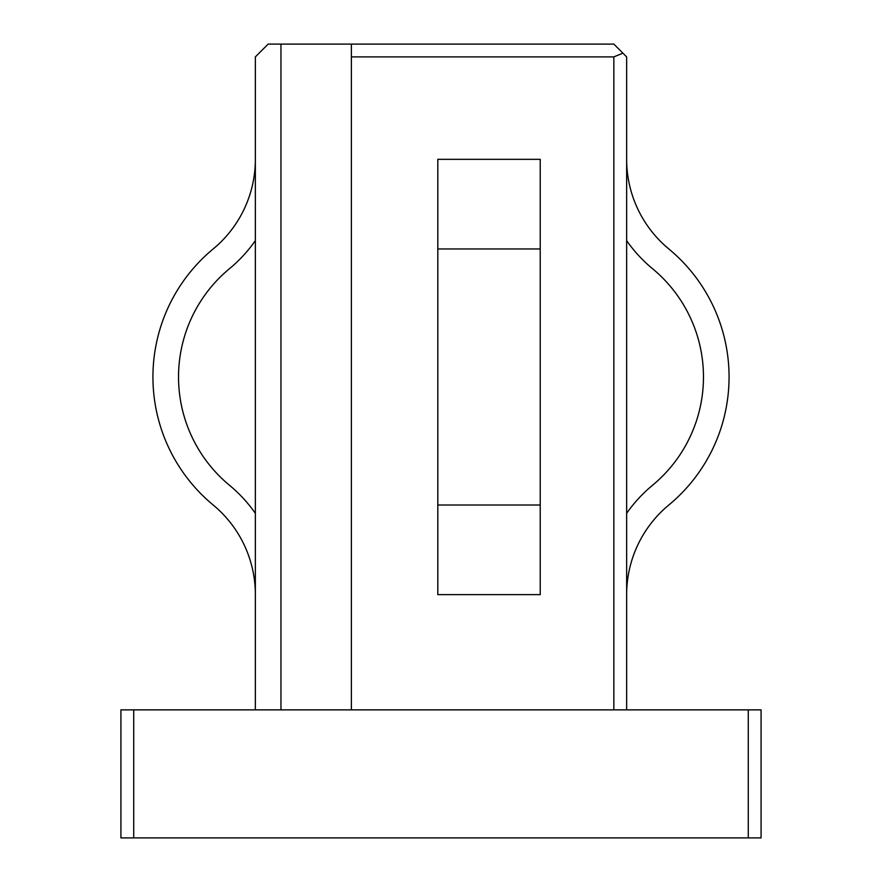 <?xml version="1.0" encoding="UTF-8"?>
<svg xmlns="http://www.w3.org/2000/svg" width="882" height="882" viewBox="0 0 882 882"><rect width="100%" height="100%" fill="white"/><g stroke="black" fill="none" stroke-linecap="round" stroke-linejoin="round"><path stroke-width="1.32" d="M437.803 248.956L540.225 248.956L540.225 159.333L437.803 159.333L437.803 505.011L540.225 505.011L540.225 594.633L437.803 594.633L437.803 505.011M540.225 248.956L540.225 505.011M626.65 240.643A141.914 141.914 0 0 0 652.504 268.679A140.558 140.558 0 0 1 652.504 485.287A141.914 141.914 0 0 0 626.65 513.324M626.65 159.333A116.314 116.314 0 0 0 668.821 248.956A166.158 166.158 0 0 1 668.821 505.011A116.314 116.314 0 0 0 626.65 594.633M748.278 709.867L761.078 709.867L761.078 837.9L748.278 837.9L748.278 709.867L133.722 709.867L133.722 837.9L120.922 837.9L120.922 709.867L133.722 709.867M613.839 709.867L613.839 56.9L351.378 56.9L351.378 709.867M613.839 56.9L622.901 53.152L626.65 56.9L626.65 709.867M255.35 709.867L255.35 56.9L268.161 44.1L613.839 44.1L622.901 53.152M492.211 594.633L437.803 594.633M280.961 44.1L280.961 709.867M748.278 837.9L133.722 837.9M351.378 56.9L351.378 44.1M255.35 513.324A141.914 141.914 0 0 0 229.496 485.287A140.558 140.558 0 0 1 229.496 268.679A141.914 141.914 0 0 0 255.35 240.643M255.35 594.633A116.314 116.314 0 0 0 213.179 505.011A166.158 166.158 0 0 1 213.179 248.956A116.314 116.314 0 0 0 255.35 159.333"/></g></svg>
